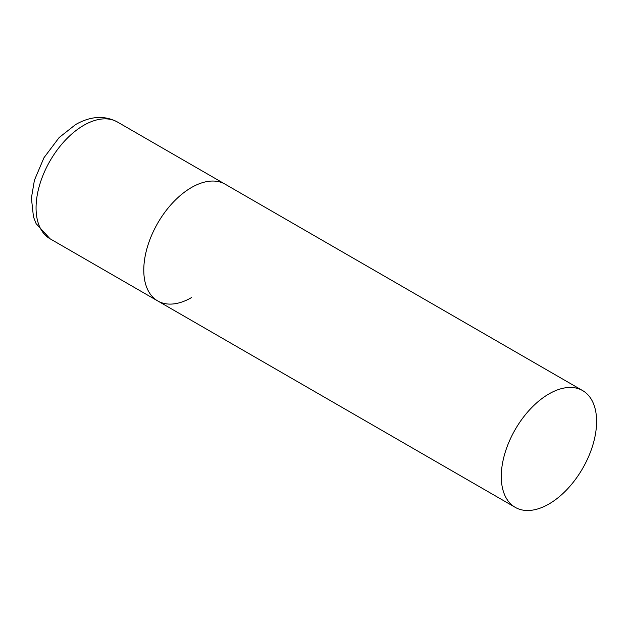 <?xml version="1.0" encoding="UTF-8"?>
<svg xmlns="http://www.w3.org/2000/svg" width="628" height="628" viewBox="0 0 628 628"><rect width="100%" height="100%" fill="white"/><g stroke="black" fill="none" stroke-linecap="round" stroke-linejoin="round"><path stroke-width="0.94" d="M191.446 297.617A67.408 38.92 -60 0 1 157.746 300.953A67.408 38.92 -60 0 1 147.407 246.937A67.408 38.92 -60 0 1 191.446 187.537A67.408 38.92 -60 0 1 225.154 184.2A67.408 38.92 120 0 0 173.202 202.255A67.408 38.92 120 0 0 143.781 270.095A67.408 38.92 120 0 0 157.746 300.953L50.02 238.758A67.408 38.92 -60 0 1 39.69 184.742A67.408 38.92 -60 0 1 83.72 125.341A67.408 38.92 -60 0 1 117.428 122.005C104.546 115.207 90.613 116.054 75.635 124.54L59.126 137.563L43.976 157.707L34.422 180.205L31.4 198.032L33.457 216.833L36.094 223.615L50.02 238.758M596.6 421.451A67.408 38.92 120 0 0 582.643 390.592A67.408 38.92 120 0 0 530.691 408.655A67.408 38.92 120 0 0 501.27 476.487A67.408 38.92 120 0 0 515.227 507.345A67.408 38.92 120 0 0 567.178 489.291A67.408 38.92 120 0 0 596.6 421.451M582.643 390.592L117.428 122.005M157.746 300.953L515.227 507.345"/></g></svg>
